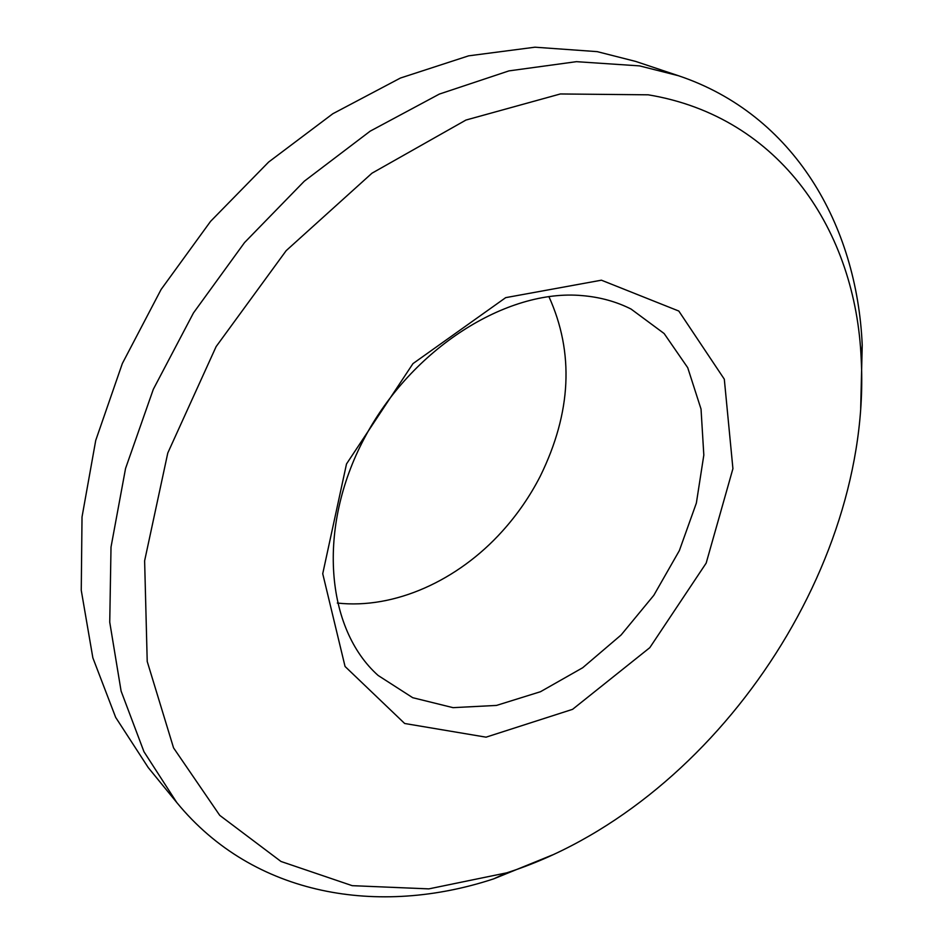<?xml version="1.0" encoding="UTF-8"?>
<svg xmlns="http://www.w3.org/2000/svg" width="944" height="944" viewBox="0 0 944 944"><rect width="100%" height="100%" fill="white"/><g stroke="black" fill="none" stroke-linecap="round" stroke-linejoin="round"><path stroke-width="1.42" d="M582.165 295.614C599.995 297.112 616.302 301.608 631.076 309.066L664.128 333.527L687.728 367.7L701.038 409.094L703.823 455.091L696.365 503.081L679.361 550.588L653.838 595.286L621.093 634.993L582.696 667.738L540.464 691.728L496.473 705.428L453.049 707.658L412.717 697.699L378.131 675.467C325.916 628.893 316.653 528.239 364.231 438.488C411.442 348.607 506.704 288.663 582.165 295.614M601.411 280.191L678.807 311.048L724.308 379.181L732.922 468.661L706.171 563.12L649.802 647.667L572.583 709.333L486.042 737.17L404.669 723.493L345.056 666.476L322.73 573.716L346.507 463.952L412.976 363.605L505.701 297.643L601.411 280.191M548.877 296.558C574.306 352.655 571.45 412.516 540.31 476.118C530.021 496.214 517.3 514.633 502.173 531.378C457.946 580.513 394.545 609.435 337.303 603.039M648.221 94.813C780.546 116.737 855.972 231.445 861.199 359.239C872.48 571.273 708.885 808.253 506.621 872.858L428.788 888.882L352.218 885.673L280.982 861.471L219.751 815.368L173.554 747.884L147.217 661.461L144.621 560.83L167.784 453.002L216.129 346.59L286.185 250.644L371.971 173.2L465.97 120.041L560.358 93.963L648.221 94.813M552.452 854.945L493.736 878.84C379.417 916.518 253.936 896.765 176.776 802.53L148.232 767.578L115.664 717.381L92.854 657.803L81.255 590.307L82.022 516.982L95.733 440.388L122.354 363.487L161.117 289.442L210.571 221.356L268.651 162.038L332.843 113.728L400.409 78.045L468.637 55.838L534.965 47.2L597.198 51.637L635.713 61.431L678.512 75.744C793.987 114.495 856.94 224.825 862.226 345.067L860.692 408.445M176.776 802.53L143.96 751.707L121.103 691.102L109.74 622.19L111.014 547.083L125.564 468.425L153.329 389.27L193.485 312.912L244.531 242.584L304.298 181.201L370.178 131.157L439.349 94.081L508.969 70.883L576.465 61.667L639.584 65.891L678.512 75.744M861.199 359.239L862.226 345.067M506.621 872.858L493.736 878.84"/></g></svg>
